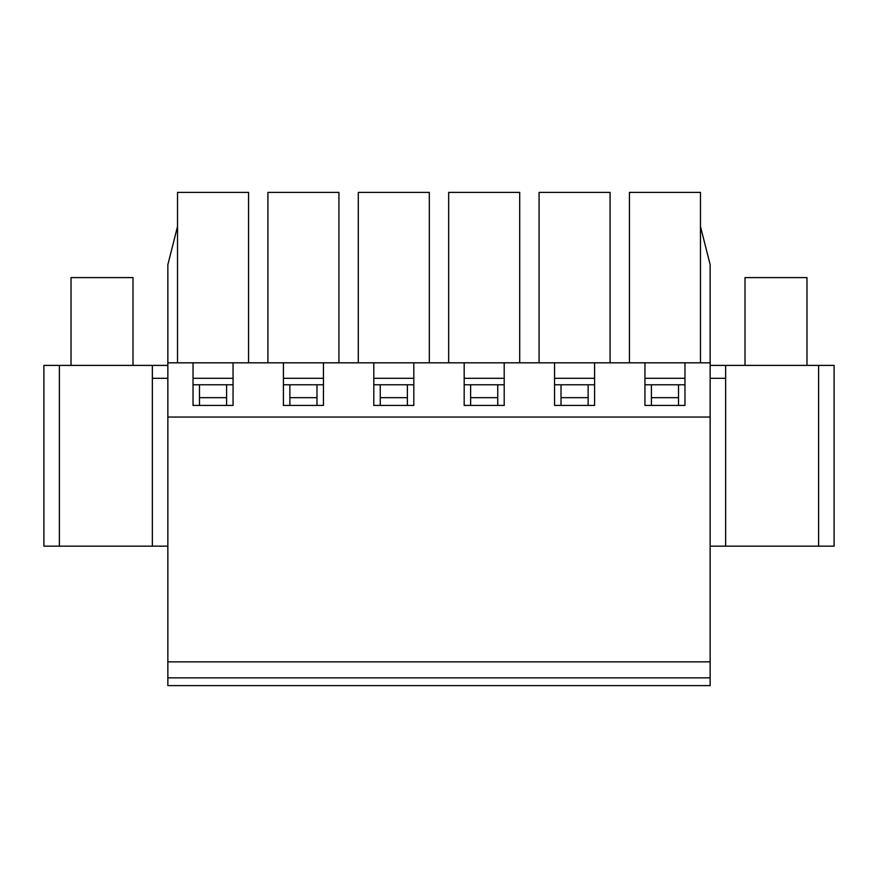 <?xml version="1.0" encoding="UTF-8"?>
<svg xmlns="http://www.w3.org/2000/svg" width="878" height="878" viewBox="0 0 878 878"><rect width="100%" height="100%" fill="white"/><g stroke="black" fill="none" stroke-linecap="round" stroke-linejoin="round"><path stroke-width="1.32" d="M43.9 365.402L43.9 546.171L43.9 365.402L167.852 365.402M710.148 365.402L725.645 365.402L725.645 378.319L710.148 378.319M167.852 378.319L152.355 378.319L152.355 365.402M651.399 397.679L651.399 384.773L678.518 384.773L678.518 397.679L651.399 397.679L651.399 405.427M678.518 397.679L678.518 405.427M561.02 397.679L561.02 384.773L588.128 384.773L588.128 397.679L561.02 397.679L561.02 405.427M588.128 397.679L588.128 405.427M470.63 397.679L470.63 384.773L497.749 384.773L497.749 397.679L470.63 397.679L470.63 405.427M497.749 397.679L497.749 405.427M380.251 397.679L380.251 384.773L407.37 384.773L407.37 397.679L380.251 397.679L380.251 405.427M407.37 397.679L407.37 405.427M289.872 397.679L289.872 384.773L316.98 384.773L316.98 397.679L289.872 397.679L289.872 405.427M316.98 397.679L316.98 405.427M199.482 397.679L199.482 384.773L226.601 384.773L226.601 397.679L199.482 397.679L199.482 405.427M226.601 397.679L226.601 405.427M43.9 546.171L152.355 546.171L152.355 378.319M167.852 546.171L152.355 546.171M199.482 384.773L193.028 384.773M289.872 384.773L283.418 384.773M233.054 384.773L226.601 384.773M380.251 384.773L373.798 384.773M323.444 384.773L316.98 384.773M470.63 384.773L464.177 384.773M413.823 384.773L407.37 384.773M561.02 384.773L554.556 384.773M504.202 384.773L497.749 384.773M651.399 384.773L644.946 384.773M594.582 384.773L588.128 384.773M684.972 384.773L678.518 384.773M818.603 365.402L818.603 546.171L834.1 546.171L834.1 365.402L725.645 365.402M710.148 677.871L167.852 677.871L167.852 685.619L710.148 685.619L710.148 362.823L167.852 362.823L167.852 264.695L177.532 226.469M167.852 677.871L167.852 362.823M710.148 661.858L167.852 661.858M818.603 546.171L710.148 546.171M700.468 226.469L710.148 264.695L710.148 362.823M629.449 362.823L629.449 192.381L700.468 192.381L700.468 362.823M167.852 417.05L710.148 417.05M684.972 362.823L684.972 405.427L644.946 405.427L644.946 362.823M554.556 362.823L554.556 405.427L594.582 405.427L594.582 362.823M464.177 362.823L464.177 405.427L504.202 405.427L504.202 362.823M373.798 362.823L373.798 405.427L413.823 405.427L413.823 362.823M283.418 362.823L283.418 405.427L323.444 405.427L323.444 362.823M193.028 362.823L193.028 405.427L233.054 405.427L233.054 362.823M248.551 362.823L248.551 192.381L177.532 192.381L177.532 362.823M644.946 378.319L684.972 378.319M554.556 378.319L594.582 378.319M610.078 362.823L610.078 192.381L539.07 192.381L539.07 362.823M464.177 378.319L504.202 378.319M519.699 362.823L519.699 192.381L448.68 192.381L448.68 362.823M373.798 378.319L413.823 378.319M429.32 362.823L429.32 192.381L358.301 192.381L358.301 362.823M283.418 378.319L323.444 378.319M338.93 362.823L338.93 192.381L267.922 192.381L267.922 362.823M193.028 378.319L233.054 378.319M745.005 365.402L745.005 277.602L806.981 277.602L806.981 365.402M71.019 365.402L71.019 277.602L132.995 277.602L132.995 365.402M59.397 546.171L59.397 365.402M725.645 378.319L725.645 546.171"/></g></svg>
